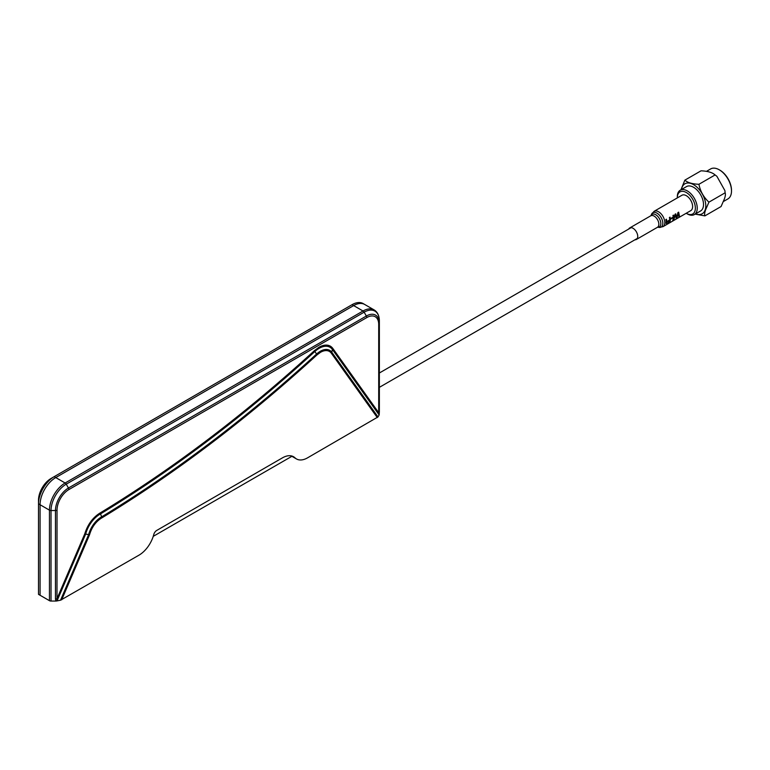 <?xml version="1.0" encoding="UTF-8"?>
<svg xmlns="http://www.w3.org/2000/svg" width="770" height="770" viewBox="0 0 770 770"><rect width="100%" height="100%" fill="white"/><g stroke="black" fill="none" stroke-linecap="round" stroke-linejoin="round"><path stroke-width="1.16" d="M377.29 417.581L331.341 353.228A17.739 10.241 120 0 0 320.512 352.304L316.999 354.912C246.756 419.101 175.059 473.415 101.919 517.854L100.572 513.86A21.656 12.503 120 0 0 100.052 514.148A2.214 1.28 60 0 1 99.84 513.128L100.37 512.83C173.163 468.593 244.523 414.53 314.43 350.639L318.944 347.289A22.763 13.148 -60 0 1 332.852 348.483A2.214 1.752 -35.5 0 0 332.38 349.455A21.656 12.503 120 0 0 319.155 348.319A21.656 12.503 120 0 0 314.863 351.505L316.566 354.056A1193.24 688.919 -60 0 1 101.707 516.824A18.846 10.886 120 0 0 101.197 517.113A18.846 10.886 120 0 0 88.617 534.688L60.541 600.205L138.975 555.17A22.176 12.801 120 0 0 153.759 534.563A4.437 2.56 -60 0 1 156.714 530.443L282.465 457.842A22.176 12.801 -60 0 1 293.553 456.745A22.176 12.801 -60 0 1 295.006 457.842A22.176 12.801 120 0 0 296.46 458.939A22.176 12.801 120 0 0 307.548 457.842L377.993 416.936L331.812 352.265A18.846 10.886 120 0 0 320.301 351.274A18.846 10.886 120 0 0 316.566 354.056A2.214 0.866 -132.4 0 1 316.999 354.912M332.852 348.483L378.705 412.701L379.167 414.905L377.993 416.936M295.006 457.842L291.888 456.302L296.46 458.939M101.919 517.854A17.739 10.241 120 0 0 101.409 518.133C95.653 521.829 91.697 527.383 89.532 534.803L84.758 533.908C87.636 524.63 92.66 517.71 99.84 513.128M100.37 512.83L100.572 513.86A1190.43 687.302 120 0 0 314.863 351.505A2.214 0.866 -132.4 0 1 314.43 350.639M38.5 503.83L38.5 500.211L38.5 503.83A22.176 12.801 -60 0 1 54.179 476.668L352.073 304.679L353.642 305.584L55.748 477.573A22.176 12.801 -60 0 0 40.069 504.735L49.453 510.154L49.453 600.677L38.5 594.353L38.5 503.83L40.069 504.735L40.069 595.258L40.069 504.735A22.176 12.801 -60 0 1 55.748 477.573L353.642 305.584L363.026 311.003A2.214 1.28 60 0 1 364.133 312.177A21.521 12.426 -60 0 1 379.36 320.965L379.36 323.525A2.214 1.28 180 0 1 378.705 324.43L378.705 412.701A2.214 1.28 0 0 0 379.36 411.796L379.167 414.905M49.453 600.677A2.214 1.28 0 0 0 51.022 601.052L55.883 601.052L55.459 599.022A2.214 1.28 0 0 0 57.019 598.646L84.758 533.908M60.541 600.205L56.98 600.927L57.019 510.154A2.214 1.28 180 0 1 55.459 510.529A18.384 10.616 -60 0 1 68.453 488.007L66.239 484.166A2.214 1.28 -120 0 0 65.132 482.992L54.179 476.668L51.041 478.478L54.179 476.668M55.883 601.052L56.98 600.927M353.642 305.584A22.176 12.801 -60 0 1 364.73 304.487A22.176 12.801 -60 0 0 353.642 305.584M379.36 320.965C379.264 315.642 377.512 311.956 374.114 309.906A22.176 12.801 -60 0 0 363.026 311.003L65.132 482.992A22.176 12.801 -60 0 0 49.453 510.154A2.214 1.28 0 0 0 51.022 510.529A21.521 12.426 -60 0 1 66.239 484.166L364.133 312.177L366.356 316.018A18.384 10.616 -60 0 1 379.36 323.525L379.36 411.796M38.5 500.211A17.739 10.241 -60 0 1 51.041 478.478M352.073 304.679A22.176 12.801 -60 0 1 363.161 303.582L374.114 309.906M686.205 213.261A12.753 7.363 -120 0 0 686.349 213.348A12.753 7.363 -120 0 0 695.002 210.845A12.753 7.363 -120 0 0 688.861 194.396A12.753 7.363 -120 0 0 677.687 195.031A12.753 7.363 -120 0 0 677.331 197.736A12.753 7.363 -120 0 0 677.331 197.9M677.331 197.736L677.331 196.648A14.081 8.133 60 0 1 677.725 193.665A14.081 8.133 60 0 1 680.247 190.2A14.081 8.133 60 0 1 692.355 195.426A14.081 8.133 60 0 1 696.85 211.124A14.081 8.133 60 0 1 694.328 214.589A14.081 8.133 60 0 1 687.283 213.896L686.349 213.348M694.328 214.589L700.594 210.97A14.081 8.133 -120 0 0 703.116 207.505A14.081 8.133 -120 0 0 698.631 191.807A14.081 8.133 -120 0 0 686.522 186.581L680.247 190.2M680.959 189.786L684.848 180.161C687.61 182.644 692.297 184.02 698.919 184.29C700.325 191.345 703.665 197.293 708.939 202.154L705.618 209.758C704.579 212.655 704.338 214.686 704.897 215.879L695.137 214.127M708.939 202.154L725.119 192.808L724.907 190.623L725.119 192.808C725.677 193.992 725.436 196.032 724.397 198.92L721.076 206.533L704.897 215.879M724.907 190.623L716.889 176.301L715.099 174.944L698.919 184.29M684.848 180.161L701.037 170.815C707.659 171.084 712.346 172.461 715.099 174.944L716.889 176.301M723.636 201.384L727.919 198.91A17.296 9.981 -120 0 0 731.009 194.656A17.296 9.981 -120 0 0 731.5 190.989A17.296 9.981 -120 0 0 719.267 169.804A17.296 9.981 -120 0 0 710.623 168.948L706.485 171.344M719.584 169.997A16.411 9.471 60 0 1 719.902 170.17A16.411 9.471 60 0 1 731.5 190.267A16.411 9.471 60 0 1 731.5 190.623M662.98 226.669L690.777 210.624A8.865 5.121 -120 0 0 692.076 203.309A8.865 5.121 -120 0 0 686.022 195.522A8.865 5.121 -120 0 0 681.912 195.262L654.105 211.307L651.507 214.33A8.277 4.774 -120 0 1 656.675 212.972A8.277 4.774 -120 0 1 662.701 221.808A8.277 4.774 -120 0 1 659.062 227.41L662.98 226.669A8.865 5.121 -120 0 0 664.269 219.354A8.865 5.121 -120 0 0 658.225 211.577A8.865 5.121 -120 0 0 654.105 211.307M634.952 239.778A6.651 3.84 -120 0 0 636.366 239.48A6.651 3.84 -120 0 0 637.339 233.993A6.651 3.84 -120 0 0 632.796 228.151A6.651 3.84 -120 0 0 629.716 227.959A6.651 3.84 -120 0 0 628.744 229.027M676.936 217.958L678.428 213.165L678.88 216.832L679.515 216.466L678.659 212.154L677.927 212.578L676.772 217.669L675.752 213.829L675.069 214.224L673.721 219.816L675.617 214.792L676.185 218.391L676.936 217.958M669.784 222.087A8.913 5.149 -120 0 0 670.025 217.14L669.409 217.496A8.913 5.149 60 0 1 669.688 219.922L667.725 221.057A8.913 5.149 60 0 1 667.696 221.635L669.669 220.49A8.913 5.149 60 0 1 669.361 221.962L667.051 223.3A8.913 5.149 60 0 1 666.859 223.781L669.784 222.087M673.269 220.076A8.913 5.149 -120 0 0 673.49 219.537L672.932 219.864A8.913 5.149 60 0 1 672.711 220.403L673.269 220.076M673.663 218.911A8.913 5.149 -120 0 0 673.519 215.119L672.951 215.446A8.913 5.149 60 0 1 673.096 219.229L673.663 218.911M672.672 218.006A8.913 5.149 -120 0 0 672.643 217.4L671.016 218.343A8.913 5.149 60 0 1 671.045 218.95L672.672 218.006M666.57 223.002A8.913 5.149 -120 0 0 666.425 219.219L665.857 219.546A8.913 5.149 60 0 1 666.002 223.329L666.57 223.002M331.341 353.228A2.214 1.752 -35.5 0 0 331.812 352.265L332.38 349.455L379.148 414.943M89.532 534.803L61.696 599.791M51.022 601.052L51.022 510.529L55.459 510.529L55.459 599.022M378.705 324.43A16.825 9.712 120 0 0 366.809 317.567L68.915 489.547A16.825 9.712 120 0 0 57.019 510.154M68.915 489.547A2.214 1.28 -120 0 0 68.453 488.007L366.356 316.018A2.214 1.28 -120 0 1 366.809 317.567M57.019 600.918L85.672 534.034A21.656 12.503 120 0 1 100.052 514.148M695.579 213.868A17.296 9.981 -120 0 0 705.301 209.498A17.296 9.981 -120 0 0 696.975 187.187A17.296 9.981 -120 0 0 681.816 188.053A17.296 9.981 -120 0 0 681.498 189.478M657.541 227.208L657.474 227.285A6.651 3.84 -120 0 0 658.446 221.798A6.651 3.84 -120 0 0 653.903 215.966A6.651 3.84 -120 0 0 650.823 215.764L629.716 227.959M657.599 227.208A7.248 4.187 -120 0 0 660.727 222.26A7.248 4.187 -120 0 0 655.453 214.56A7.248 4.187 -120 0 0 650.948 215.696M153.24 536.353L291.888 456.302M379.36 373.007L631.131 227.651M379.36 387.349L637.339 238.402M719.902 170.17L719.267 169.804M731.5 190.267L731.5 190.989M657.474 227.285L636.366 239.48M657.647 227.217L659.062 227.41M650.968 215.658L651.507 214.33"/></g></svg>
